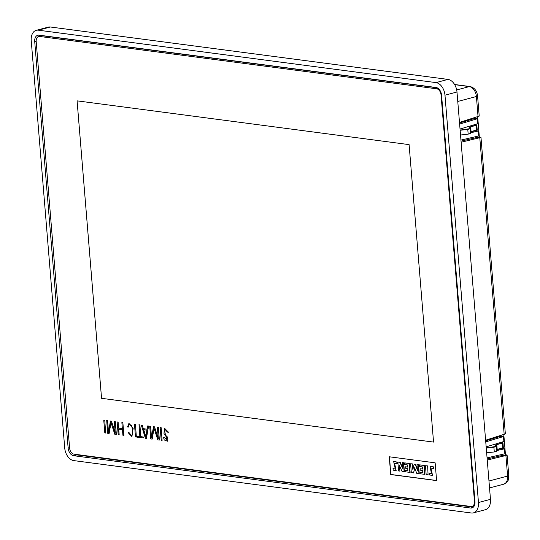 <?xml version="1.0" encoding="UTF-8"?>
<svg xmlns="http://www.w3.org/2000/svg" width="540" height="540" viewBox="0 0 540 540"><rect width="100%" height="100%" fill="white"/><g stroke="black" fill="none" stroke-linecap="round" stroke-linejoin="round"><path stroke-width="0.81" d="M500.83 443.279L500.776 442.651L501.734 443.03L495.322 445.021L495.288 446.567L486.25 447.896M486.263 448.085L493.904 447.221L496.213 446.492L496.247 444.953L496.793 444.65L502.389 443.104L502.402 442.584L500.776 442.651M487.154 458.933L502.76 455.355L502.673 454.288L502.76 455.355L506.237 454.835L507.107 455.2L487.249 460.06M502.2 448.517L502.16 448.011L502.2 448.517M501.194 436.252L501.134 435.53L501.188 436.252M486.162 446.85L503.867 441.504L503.462 436.556L500.965 436.226L485.663 440.815M487.067 457.873L504.88 453.769L504.475 448.821L501.971 448.49L496.638 449.705M501.971 448.49L504.468 448.814L496.611 450.617M476.273 124.781L476.26 125.3L476.273 124.781L474.647 124.841L474.701 125.469M461.025 141.129L476.631 137.545L476.543 136.485L476.631 137.545L480.107 137.025L480.978 137.396L461.12 142.25M476.071 130.707L476.03 130.201L476.071 130.707M475.065 118.449L475.004 117.727L475.065 118.449M460.033 129.047L477.745 123.694L477.333 118.746L474.836 118.415L459.533 123.012M460.937 140.069L478.751 135.958L478.346 131.011L475.841 130.68L470.509 131.895M485.615 440.215L505.352 433.897M459.486 122.405L479.223 116.093L477.563 95.87A3.719 0.729 175.3 0 1 476.395 96.511L457.765 101.459M436.057 87.487A7.223 4.766 75.1 0 1 441.572 95.195L474.984 501.62A7.223 4.766 75.1 0 1 471.906 507.951A7.223 4.766 75.1 0 1 470.63 508.032L73.642 455.706A7.223 4.766 75.1 0 1 68.128 447.998L34.715 41.567A7.223 4.766 75.1 0 1 37.793 35.235A7.223 4.766 75.1 0 1 39.062 35.161L436.057 87.487M447.977 79.407A11.799 7.79 75.1 0 1 456.989 92.003L444.974 95.195A11.799 7.79 -104.9 0 0 435.969 82.6L447.977 79.407L50.355 27L38.34 30.186A11.799 7.79 -104.9 0 0 36.261 30.314A11.799 7.79 -104.9 0 0 31.232 40.655L64.719 447.998A11.799 7.79 -104.9 0 0 73.73 460.593L471.353 513A11.799 7.79 -104.9 0 0 473.432 512.872A11.799 7.79 -104.9 0 0 478.467 502.531L490.475 499.345A11.799 7.79 75.1 0 1 485.447 509.686L473.432 512.872M444.974 95.195L478.467 502.531M38.34 30.186L435.969 82.6M456.989 92.003L490.475 499.345M36.261 30.314L48.276 27.128A11.799 7.79 75.1 0 1 50.355 27M38.489 36.565A7.223 4.766 75.1 0 1 39.474 35.208M473.33 507.155L76.748 454.882A7.223 4.766 75.1 0 1 75.134 454.302M437.184 87.811L42.289 35.761A5.764 3.8 -104.9 0 0 41.27 35.822L38.637 36.524A5.764 3.8 -104.9 0 0 36.187 41.573L69.599 448.004A5.764 3.8 -104.9 0 0 73.994 454.154L470.988 506.48A5.764 3.8 -104.9 0 0 472.001 506.419A5.764 3.8 -104.9 0 0 474.458 501.363L441.045 94.932A5.764 3.8 -104.9 0 0 436.644 88.79L39.656 36.464A5.764 3.8 -104.9 0 0 38.637 36.524M436.604 480.6L435.146 462.827L389.259 456.779L390.724 474.552L436.604 480.6M433.553 442.085L409.097 144.619L77.085 100.852L101.547 398.324L433.553 442.085L101.561 398.318L77.099 100.858M390.724 474.552L389.543 456.813M436.597 480.492L390.994 474.485M393.815 461.491L397.089 462.058L397.224 463.759L394.416 463.205L396.029 470.651L393.167 470.151L393.026 468.45L395.415 469.051M394.558 463.171L396.158 470.61M399.904 471.13L398.588 470.954L397.858 462.078L399.904 462.348L402.611 468.308L402.145 462.645L403.67 462.74L404.399 471.616L402.084 471.42L399.458 465.656L399.904 471.13L399.796 466.391M397.858 462.078L400.174 462.281L402.543 467.498M405.121 470.232L407.896 470.596L407.72 468.518L405.277 468.194L405.162 466.776L407.606 467.1L407.43 464.927L404.588 464.555L404.73 462.875L409.414 463.495L410.144 472.372L405.25 471.832L405.121 470.232L407.882 470.489M405.162 466.776L407.599 466.992M413.566 472.932L411.325 472.635L410.596 463.759L412.378 463.995L412.85 469.753L414.153 464.137L415.274 464.279L417.461 470.266L416.995 464.603L418.52 464.697L419.249 473.573L416.738 473.351L414.646 467.748L413.566 472.932L414.808 468.187M410.596 463.759L412.648 463.921L413.053 468.875M414.153 464.137L415.544 464.211L417.373 469.226M420.039 472.196L422.807 472.561L422.638 470.482L420.194 470.165L420.08 468.747L422.523 469.064L422.341 466.898L419.506 466.519L419.641 464.846L424.264 465.453L424.994 474.329L420.167 473.803L420.039 472.196L422.8 472.453M420.08 468.747L422.51 468.956M427.626 465.899L428.085 474.842L426.175 474.593L425.446 465.716L427.626 465.899L428.085 474.842M430.144 466.27L433.451 466.85L433.593 468.551L430.778 467.971L432.412 475.463L429.469 474.93L429.327 473.236L431.663 473.85M430.92 467.944L432.54 475.423M429.327 473.236L431.527 473.89L430.009 466.304L433.451 466.85M433.181 466.925L433.323 468.619M425.446 465.716L427.356 465.966M419.371 464.913L424.264 465.453M423.995 465.527L424.724 474.404M416.995 464.603L418.52 464.697M418.25 464.764L418.979 473.648M404.46 462.949L409.414 463.495M409.144 463.57L409.874 472.446M402.145 462.645L403.67 462.74M403.4 462.807L404.129 471.69M393.026 468.45L395.3 469.098L393.674 461.525L397.089 462.058M396.819 462.132L396.954 463.826M505.487 455.004L503.82 434.72M479.358 137.194L477.691 116.917M477.333 118.746L459.621 124.072M475.841 130.68L478.339 131.011L470.489 132.806M461.268 134.919L460.532 135.095M476.962 118.847L474.464 118.517M503.462 436.556L485.75 441.875M487.397 452.729L486.655 452.898M503.091 436.651L500.594 436.32M486.648 452.81L494.289 451.953L496.598 451.224L496.638 449.678L497.185 449.381L502.774 447.836L502.402 442.584M502.774 447.836L502.787 447.316M460.12 130.093L469.159 128.763L469.193 127.217L475.605 125.219L474.647 124.841M476.658 129.512L476.26 125.3L470.664 126.839L470.117 127.143L470.084 128.689L467.775 129.411L460.134 130.275M476.651 130.032L471.056 131.571L470.509 131.875L470.475 133.421L468.167 134.143L460.526 135.007M162.088 440.464L161.177 427.714L160.171 427.633L161.217 440.35L162.088 440.464L161.177 427.714M161.042 427.748L160.171 427.633M119.043 434.788L118.577 429.084L122.445 429.59L122.911 435.301L123.917 435.375L122.87 422.665L121.865 422.584L122.364 428.639L118.496 428.132L118.132 422.044L117.133 421.963L118.179 434.673L119.178 434.754L118.712 429.044M123.782 435.416L122.87 422.665M122.735 422.699L121.865 422.584M122.499 428.605L118.631 428.099M118.496 428.132L118.132 422.044M117.997 422.077L117.133 421.963M152.044 439.142L153.974 428.031L157.795 439.898L159.401 440.053L158.362 427.343L157.356 427.262L158.288 438.878L154.514 426.836L153.515 426.701L151.436 437.981L150.619 426.323L149.749 426.209L150.66 438.959L152.179 439.101L154.109 427.997M159.266 440.093L158.362 427.343M158.227 427.376L157.356 427.262M158.423 438.845L154.514 426.836M154.379 426.87L153.38 426.742M151.571 437.94L150.619 426.323M150.484 426.357L149.614 426.242M146.921 430.137L145.834 437.103L143.579 429.698L146.921 430.137M145.969 437.069L143.714 429.664M148.588 426.053L147.582 425.972L147.103 429.226L143.262 428.72L142.344 425.23L141.305 425.149L145.395 438.264L146.421 438.399L148.588 426.053L147.582 425.972M147.238 429.185L143.397 428.679M143.262 428.72L142.344 425.23M142.209 425.27L141.305 425.149M146.421 438.399L148.453 426.094M105.671 433.026L104.76 420.275L103.761 420.201L104.8 432.911L105.671 433.026L104.76 420.275M104.625 420.316L103.761 420.201M137.464 436.273L137.545 437.225L143.309 437.933L143.228 436.982L140.852 436.671L139.88 424.906L139.016 424.791L139.847 436.59L137.464 436.273L139.982 436.556M143.174 437.967L143.228 436.982M143.093 437.015L140.852 436.671M140.717 436.705L139.88 424.906M139.745 424.946L138.881 424.832M136.364 437.069L135.459 424.325L134.453 424.244L135.5 436.955L136.364 437.069L135.459 424.325M135.324 424.359L134.453 424.244M128.473 427.059L128.675 424.98L129.33 424.352L131.301 425.243C132.118 425.162 132.982 435.429 132.091 435.119L131.429 435.598L129.073 432.655L128.068 432.581L131.855 436.536L133.009 428.483L128.898 423.414L127.541 426.938L128.608 427.025L128.81 424.946L129.398 424.332M131.49 435.577L129.073 432.655M128.939 432.695L128.068 432.581M131.922 436.516L133.144 428.45L128.966 423.394M109.006 433.465L110.936 422.354L114.757 434.221L116.363 434.383L115.317 421.673L114.318 421.592L115.25 433.208L111.476 421.166L110.471 421.031L108.398 432.304L107.582 420.647L106.711 420.532L107.622 433.283L109.141 433.431L111.071 422.32M116.228 434.417L115.317 421.673M115.182 421.706L114.318 421.592M115.385 433.175L111.476 421.166M111.341 421.2L110.336 421.065M108.533 432.27L107.582 420.647M107.447 420.687L106.576 420.572M168.345 432.25L164.302 428.112L163.998 433.681L167.461 437.042L167.103 440.289L164.43 437.582L163.553 437.468L164.228 439.958L167.42 441.221L164.997 433.411L164.72 429.044L167.447 432.128L168.48 432.216L164.369 428.099M164.43 437.582L163.553 437.468M167.164 440.276L164.565 437.549M164.997 433.411L164.788 429.03M167.488 441.2L165.132 433.37M504.191 434.612L479.804 137.963M478.062 116.802L476.395 96.511A9.295 6.136 75.1 0 0 469.307 86.596L454.687 84.665M488.97 481.012L507.6 476.064L505.933 455.774M507.6 476.064A3.719 0.729 -4.7 0 0 508.768 475.423C508.12 479.189 509.855 480.958 503.638 484.211A9.295 6.136 75.1 0 0 507.6 476.064M456.692 89.944L469.307 86.596A3.719 2.693 97.5 0 1 470.09 86.542C474.464 87.689 476.955 90.801 477.563 95.87M34.715 41.567L36.16 41.182M68.128 447.998L69.566 447.613M73.642 455.706L76.748 454.882M470.63 508.032L473.047 507.391M441.045 94.932L441.531 94.804M474.458 501.363L474.95 501.235M436.644 88.79L438.149 88.385M39.656 36.464L42.289 35.761M476.024 119.124L473.526 118.793M477.023 131.308L474.525 130.977M502.153 436.928L499.655 436.604M503.152 449.111L500.654 448.781M493.904 447.221L494.289 451.953M496.213 446.492L496.598 451.224M496.247 444.953L496.638 449.678M496.793 444.65L497.185 449.381M470.664 126.839L471.056 131.571M470.117 127.143L470.509 131.875M470.084 128.689L470.475 133.421M467.775 129.411L468.167 134.143M480.978 137.376L505.359 433.917M507.107 455.186L508.768 475.423M454.586 84.497L470.09 86.542M489.537 487.951L503.638 484.211M472.001 506.419L474.309 505.805M502.936 442.8L503.327 447.525M477.198 129.722L476.807 124.99"/></g></svg>
